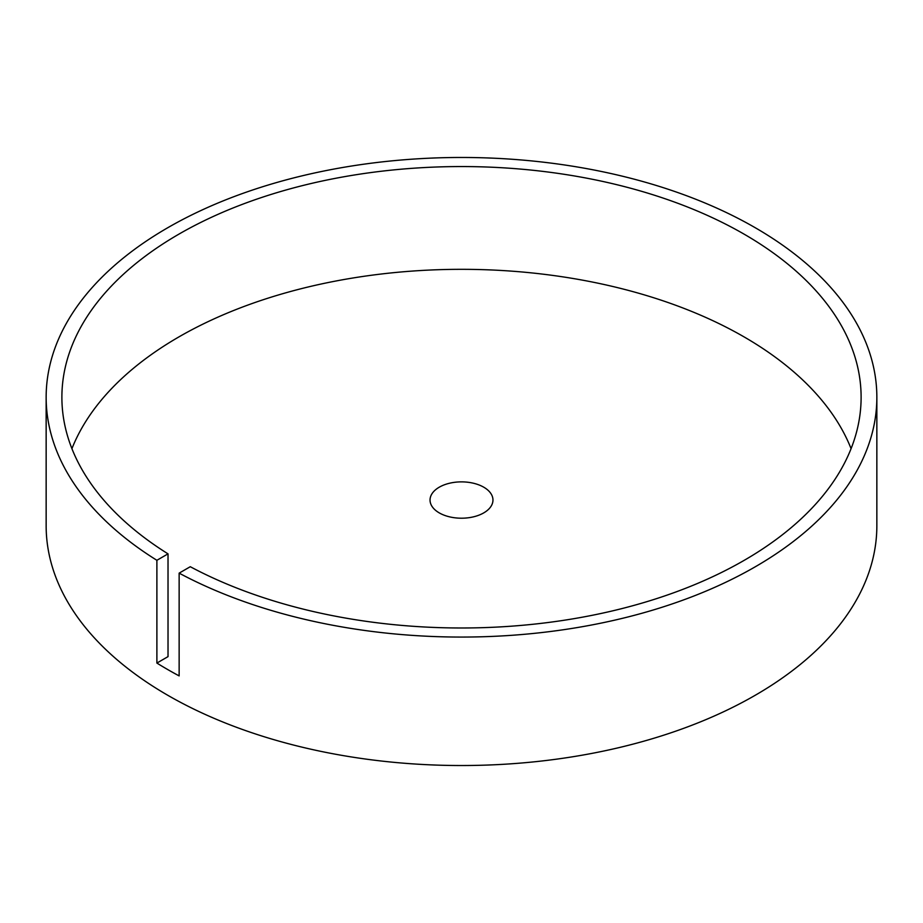 <?xml version="1.0" encoding="UTF-8"?>
<svg xmlns="http://www.w3.org/2000/svg" width="923" height="923" viewBox="0 0 923 923"><rect width="100%" height="100%" fill="white"/><g stroke="black" fill="none" stroke-linecap="round" stroke-linejoin="round"><path stroke-width="1.38" d="M483.744 487.194A31.463 18.172 0 0 0 449.455 483.26A31.463 18.172 0 0 0 430.037 500.035A31.463 18.172 0 0 0 439.256 512.888A31.463 18.172 0 0 0 473.545 516.822A31.463 18.172 0 0 0 492.963 500.035A31.463 18.172 0 0 0 483.744 487.194M46.15 397.271L46.15 525.729A415.35 239.795 0 0 0 167.801 695.296A415.35 239.795 0 0 0 620.452 747.272A415.35 239.795 0 0 0 876.85 525.729L876.85 397.271A415.35 239.795 0 0 0 755.199 227.704A415.35 239.795 0 0 0 302.548 175.728A415.35 239.795 0 0 0 46.15 397.271A415.35 239.795 0 0 0 156.887 560.296L156.887 663.06A415.35 239.795 0 0 0 167.801 669.602A415.35 239.795 0 0 0 179.143 675.901L179.143 573.137A415.35 239.795 0 0 0 627.686 617.037A415.35 239.795 0 0 0 876.85 397.271M179.143 573.137L190.276 566.71A399.613 230.715 0 0 0 621.664 608.649A399.613 230.715 0 0 0 861.113 397.271A399.613 230.715 0 0 0 461.5 166.555A399.613 230.715 0 0 0 61.887 397.271A399.613 230.715 0 0 0 168.021 553.858L156.887 560.296M851.075 448.659A399.613 230.715 0 0 0 461.5 269.32A399.613 230.715 0 0 0 71.925 448.659M156.887 663.06L168.021 656.634L168.021 553.858"/></g></svg>
